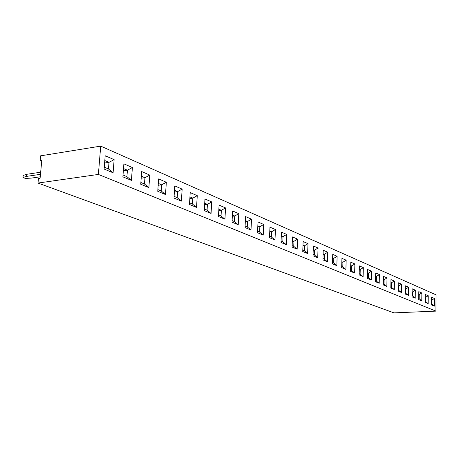 <?xml version="1.0" encoding="UTF-8"?>
<svg xmlns="http://www.w3.org/2000/svg" width="459" height="459" viewBox="0 0 459 459"><rect width="100%" height="100%" fill="white"/><g stroke="black" fill="none" stroke-linecap="round" stroke-linejoin="round"><path stroke-width="0.69" d="M436.05 294.833L100.716 146.123L98.381 174.431L435.918 311.116L436.05 294.833M41.74 160.966L40.168 160.346L40.599 155.831L100.716 146.123M40.168 160.346L41.821 160.088L40.094 178.253L38.436 178.494L37.999 183.055L393.965 312.877L435.918 311.116M37.999 183.055L98.381 174.431M105.191 155.762L104.113 169.05L113.098 172.779L114.136 159.634L105.191 155.762L114.13 159.634L109.007 162.354L104.801 160.558L108.995 162.36L104.6 163.02M122.88 176.841L131.429 180.387L132.393 167.546L123.878 163.857L122.88 176.841M140.741 184.254L148.877 187.633L149.772 175.08L141.665 171.563L140.741 184.254M173.984 198.053L181.391 201.128L182.154 189.108L174.776 185.912L173.984 198.053M165.515 194.541L166.342 182.257L158.613 178.907L157.753 191.317L165.515 194.541M196.555 207.428L197.267 195.66L190.21 192.602L189.475 204.484L196.555 207.428M275.446 229.534L269.961 227.159L269.496 237.705L274.993 239.988L275.446 229.534L269.961 227.165M257.516 232.73L263.236 235.106L263.718 224.457L258.015 221.984L257.516 232.73M218.455 216.516L224.939 219.207L225.547 207.916L219.086 205.116L218.455 216.516M238.232 224.726L238.795 213.659L232.61 210.974L232.024 222.15L238.238 224.732L238.806 213.659L232.61 210.979M245.576 216.596L245.031 227.549L250.993 230.028L251.521 219.167L245.576 216.596L251.509 219.167L247.544 221.479L245.381 220.555L247.539 221.485L245.324 221.708M204.284 210.635L211.06 213.446L211.714 201.92L204.966 198.994L204.284 210.635M302.751 251.509L307.645 253.546L308 243.643L303.118 241.526L302.751 251.509M292.486 236.924L292.09 247.085L297.174 249.197L297.558 239.122L292.486 236.924L297.552 239.122L293.955 241.285L292.343 240.596L293.949 241.291L292.308 241.434M286.301 244.681L286.714 234.423L281.447 232.139L281.011 242.49L286.301 244.681L286.709 234.423L281.447 232.139M425.183 301.236L428.149 303.571L428.236 295.745L425.252 294.454L425.172 302.332L428.161 303.577L428.23 295.745L425.252 294.46M418.803 291.66L418.711 299.652L421.787 300.926L421.873 292.991L418.803 291.66L421.867 292.991L418.769 294.764M405.188 294.035L408.458 295.395L408.567 287.225L405.308 285.814L405.188 294.035M415.223 298.201L415.32 290.151L412.159 288.78L412.05 296.887L415.223 298.201L415.315 290.151L412.159 288.786M398.246 282.75L398.114 291.098L401.482 292.498L401.608 284.207L398.246 282.75L401.602 284.213L398.194 286.066M367.665 269.502L367.464 278.378L371.291 279.967L371.486 271.154L367.665 269.502L371.48 271.154L368.451 273.076L367.59 272.709L368.445 273.082L367.584 273.139M379.381 274.58L375.686 272.973L375.502 281.711L379.209 283.255L379.381 274.58L375.686 272.979M390.816 288.068L394.292 289.514L394.436 281.097L390.965 279.594L390.816 288.068M386.868 286.433L387.029 277.89L383.449 276.341L383.282 284.941L386.868 286.433M345.908 269.427L346.161 260.178L341.932 258.348L341.668 267.666L345.908 269.427M350.561 271.361L354.658 273.059L354.887 263.965L350.802 262.192L350.561 271.361M359.185 273.673L363.098 276.565L363.321 267.62L359.374 265.904L359.156 274.93L363.115 276.57L363.327 267.62L359.374 265.91M332.741 254.366L332.454 263.845L336.849 265.669L337.124 256.265L332.741 254.366L337.118 256.265L333.825 258.297L332.637 257.792L333.819 258.308L332.62 258.394M327.462 261.773L327.766 252.209L323.222 250.241L322.912 259.88L327.462 261.773L327.755 252.209L323.222 250.247M313.015 255.772L317.737 257.734L318.064 248.003L313.354 245.967L313.015 255.772M434.352 306.147L434.415 298.425L431.517 297.168L431.449 304.937L434.352 306.147L434.409 298.425L431.517 297.174M114.136 159.634L113.086 172.773M132.381 167.546L127.418 170.214L126.925 176.663L123.023 175.017L126.925 176.663L131.406 180.381L132.381 167.546L123.878 163.863M141.332 176.158L144.941 177.702L144.487 183.984L140.867 182.475L144.493 184.002L148.859 187.628L149.766 175.08L141.665 171.568M182.154 189.108L174.776 185.918M181.38 201.128L182.148 189.114L177.61 191.632L174.489 190.301L177.604 191.638L174.374 192.04M157.873 189.59L161.241 190.996L165.492 194.53L166.336 182.257L158.613 178.912M197.255 195.66L192.849 198.133L192.482 204.031L189.578 202.821L192.487 204.043L196.538 207.416L197.255 195.66L190.21 192.608M274.987 239.988L275.434 229.534L271.665 231.772L269.794 230.975M263.231 235.106L263.713 224.457L258.015 221.99M224.933 219.207L225.541 207.916L219.086 205.121M251.521 219.167L250.987 230.022L247.281 226.93L247.544 221.479M211.048 213.441L211.708 201.92L204.966 198.999M302.802 250.121L304.3 250.746L307.633 253.54L307.995 243.643L303.118 241.532M297.168 249.197L297.552 239.122M428.236 295.745L425.223 297.495M421.781 300.926L421.867 292.991M408.562 287.225L405.808 289.015L405.745 293.112L405.205 292.888L408.441 295.389L408.562 287.225L405.308 285.814M398.796 286.026L398.728 290.186L398.131 289.933L401.47 292.492L401.602 284.213M367.493 277.138L371.279 279.961L371.48 271.154M375.525 280.495L379.191 283.249L379.375 274.58L376.403 276.467L375.617 276.134L376.403 276.473L375.611 276.525M390.833 286.892L394.275 289.509L394.424 281.097L390.965 279.6M387.023 277.89L384.108 279.755L384.022 284.046L383.305 283.737L386.857 286.427L387.023 277.89L383.449 276.341M346.161 260.178L342.93 262.187L342.798 266.828L341.703 266.363L345.891 269.422L346.155 260.178L341.932 258.348M354.652 273.059L354.882 263.965L350.802 262.198M337.124 256.265L336.837 265.663M317.731 257.728L318.053 248.003L313.354 245.967M40.667 172.211L26.754 174.3L23.157 175.453L22.95 177.535L25.302 178.396L31.252 178.121L40.231 176.801M40.467 174.328L26.553 176.394L22.95 177.535M113.075 172.768L108.473 168.952L109.007 162.354M108.467 168.941L104.262 167.185L108.473 168.952L108.995 162.36M127.418 170.214L123.517 168.551M149.766 175.08L144.952 177.696L141.332 176.147M144.493 184.002L144.952 177.696M181.368 201.122L177.22 197.668L177.61 191.632L177.214 197.657L174.093 196.354L177.22 197.668M166.336 182.257L161.66 184.828L158.303 183.393L161.654 184.834L158.171 185.287M161.241 190.996L161.66 184.828L161.235 190.978L157.873 189.578M192.487 204.043L192.849 198.133L189.946 196.9L192.843 198.145L189.848 198.5M274.975 239.982L271.435 237.022L271.665 231.772L269.794 230.98M271.43 237.01L269.565 236.23L271.435 237.022L271.659 231.778L269.754 231.956M263.219 235.1L259.599 232.076L259.846 226.729L257.838 225.868M257.838 225.88L259.84 226.735L259.593 232.065L257.585 231.227L259.599 232.076M263.713 224.457L259.846 226.729M224.921 219.201L221.054 215.977L221.364 210.308L218.857 209.235L221.358 210.314L218.782 210.595M225.541 207.916L221.364 210.308L221.049 215.965L218.547 214.921L221.054 215.977M238.795 213.659L234.733 216.011L232.403 215.013L234.727 216.017L232.334 216.269M238.221 224.721L234.44 221.571L234.733 216.011L234.434 221.559L232.111 220.584M232.105 220.595L234.44 221.571M247.275 226.918L245.112 226.017L247.281 226.93L247.539 221.485M211.037 213.441L207.084 210.142L207.416 204.353L204.72 203.205M204.72 203.211L207.411 204.358L207.078 210.13L204.381 209.006L207.084 210.142M211.708 201.92L207.416 204.353M307.995 243.643L304.478 245.777L302.986 245.135L304.472 245.783L302.957 245.909M304.3 250.746L304.478 245.777M297.157 249.191L293.76 246.345L293.955 241.285L293.754 246.334L292.142 245.668M286.284 244.676L282.813 241.773L283.025 236.62L281.287 235.88M286.709 234.423L283.025 236.62L281.287 235.886M281.252 236.787L283.019 236.626L282.807 241.761L281.074 241.038L282.813 241.773M425.183 301.23L425.573 301.391L425.613 297.472M421.775 300.92L419.159 298.723L419.205 294.735L419.159 298.711L418.723 298.539M405.745 293.117L405.808 289.015L405.263 289.055M415.206 298.195L412.555 295.963L412.607 291.918L412.113 291.953M415.315 290.151L412.607 291.918L412.549 295.952L412.067 295.751M412.067 295.757L412.555 295.963M367.493 277.133L368.347 277.488L368.451 273.076M376.311 280.822L376.403 276.467L376.311 280.816L375.525 280.489M394.424 281.097L390.902 282.985M391.493 287.162L391.567 282.939L391.487 287.156L390.833 286.881M384.022 284.035L384.103 279.76L383.385 279.451L384.103 279.76L383.38 279.806M342.93 262.187L341.835 261.716L342.925 262.192L341.817 262.273M354.641 273.053L351.605 270.506L351.726 265.939L350.716 265.509L351.72 265.945L350.699 266.013M350.596 270.081L351.605 270.506L351.72 265.945M354.882 263.965L351.726 265.939M363.321 267.62L360.229 269.565L359.294 269.169L360.223 269.571L359.282 269.634M360.12 274.057L360.229 269.565L360.114 274.052L359.185 273.662M336.831 265.658L333.682 263.018L333.825 258.297M333.682 263.013L332.494 262.514L333.682 263.018L333.819 258.308M327.445 261.762L324.238 259.077L324.393 254.275L323.113 253.724M327.755 252.209L324.393 254.275L323.113 253.735M324.238 259.065L322.952 258.532L324.238 259.077L324.393 254.28L323.09 254.384M317.72 257.728L314.449 254.986L314.616 250.103L313.233 249.512L314.616 250.109L313.21 250.224M314.449 254.974L313.061 254.401L314.449 254.986L314.616 250.109L318.053 248.003M434.34 306.142L431.804 304.001L431.839 300.129L431.489 300.152M434.409 298.425L431.839 300.129L431.804 303.996L431.46 303.858L431.804 303.996M26.553 176.394L26.754 174.3M126.919 176.646L127.413 170.22L123.517 168.562M302.802 250.109L304.294 250.734L304.472 245.783M292.148 245.663L293.754 246.334M425.573 301.391L425.613 297.478M418.723 298.534L419.159 298.711M398.728 290.18L398.791 286.032M368.347 277.488L368.445 273.082M342.798 266.817L342.925 262.192M350.596 270.076L351.605 270.494M127.413 170.22L123.345 170.8M144.941 177.702L141.183 178.212M259.84 226.735L257.786 226.935M207.411 204.358L204.634 204.68"/></g></svg>
